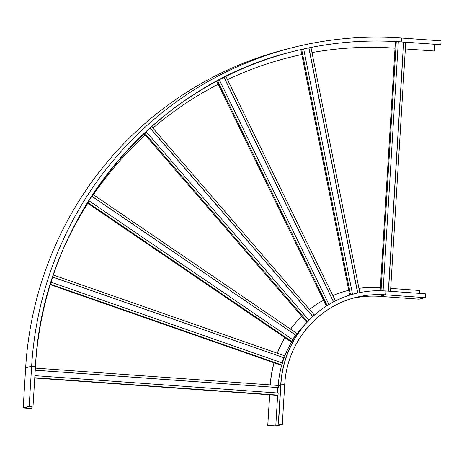 <?xml version="1.0" encoding="UTF-8"?>
<svg xmlns="http://www.w3.org/2000/svg" width="464" height="464" viewBox="0 0 464 464"><rect width="100%" height="100%" fill="white"/><g stroke="black" fill="none" stroke-linecap="round" stroke-linejoin="round"><path stroke-width="0.7" d="M352.611 298.329A96.645 94.987 -104.4 0 1 379.546 296.351L419.091 299.176L425.07 297.639A1.931 0.336 -85.9 0 0 425.534 295.684A1.931 0.336 -85.9 0 0 425.326 293.787A1.931 0.336 -85.9 0 0 425.308 293.787L385.804 290.963M390.7 288.405L419.74 290.481L419.56 293.376M358.939 288.353A105.34 103.536 -104.4 0 1 380.19 287.651L380.358 287.668M270.228 384.888A105.34 103.536 -104.4 0 1 274.027 362.784M277.246 353.203A105.34 103.536 -104.4 0 1 284.85 337.635M290.522 329.109A105.34 103.536 -104.4 0 1 301.745 316.262M309.511 309.453A105.34 103.536 -104.4 0 1 323.536 300.121M332.868 295.574A105.34 103.536 -104.4 0 1 347.443 290.626A105.34 103.536 -104.4 0 1 347.501 290.609M270.344 384.894A105.34 103.536 -104.4 0 1 274.125 362.819M277.339 353.237A105.34 103.536 -104.4 0 1 284.919 337.682M290.58 329.15A105.34 103.536 -104.4 0 1 301.786 316.309M309.546 309.494A105.34 103.536 -104.4 0 1 323.553 300.15M332.874 295.591A105.34 103.536 -104.4 0 1 347.559 290.597A105.34 103.536 -104.4 0 1 348.731 290.302M269.735 394.806L267.751 425.389L269.619 394.8M267.751 425.389L276.295 425.998L282.303 424.444L278.301 424.235L281.642 424.392M267.867 425.36L275.773 425.923L277.652 395.218M281.642 424.415L275.773 425.923M278.301 424.235L280.761 384.111A100.508 98.791 -104.4 0 1 354.455 293.816A100.508 98.791 -104.4 0 1 354.542 293.793M277.791 393.002L278.122 387.585M305.179 324.261A97.289 95.625 75.6 0 0 296.212 335.008M295.968 335.35A97.289 95.625 75.6 0 0 292.964 339.845M291.908 341.556A97.289 95.625 75.6 0 0 284.861 355.865M284.096 357.872A97.289 95.625 75.6 0 0 282.373 362.97M50.263 284.658L281.08 365.249L281.741 365.075A97.289 95.625 75.6 0 0 278.249 385.456M31.975 406.516L31.743 408.523L23.2 407.914L29.18 406.377L32.178 406.539M31.859 408.494L23.948 407.926L29.812 406.423L32.173 406.65M395.009 48.186L394.841 48.175A345.663 339.747 75.6 0 0 311.976 52.56M287.697 57.849A345.663 339.747 75.6 0 1 301.786 54.555A345.663 339.747 75.6 0 0 287.755 57.832A345.663 339.747 75.6 0 0 227.505 79.663M218.202 84.262A345.663 339.747 75.6 0 0 152.946 128.145M145.209 134.995A345.663 339.747 75.6 0 0 93.432 194.747M87.795 203.302A345.663 339.747 75.6 0 0 63.852 247.776M395.003 48.227L394.725 48.204A345.663 339.747 75.6 0 0 311.982 52.571M405.345 48.929L434.385 51.005L405.345 48.964M434.385 51.005L434.791 44.329M401.273 38.007L440.783 40.826A1.931 0.336 94.1 0 1 440.8 40.826A1.931 0.336 94.1 0 1 441.003 42.723A1.931 0.336 94.1 0 1 440.545 44.683L400.826 41.899A350.5 344.491 75.6 0 0 292.332 51.666M23.2 407.914L25.653 367.784L31.633 366.247L35.432 366.519M440.8 40.826L401.256 38.002A1.931 0.336 94.1 0 1 401.256 38.002A354.363 348.29 75.6 0 0 291.456 47.902L285.476 49.439A354.363 348.29 75.6 0 0 25.653 367.784M51.023 282.193L282.593 363.051L281.741 365.075M283.678 357.727L281.984 362.836M52.676 277.072L284.31 357.877L284.966 355.9L53.36 275.03M52.699 277.008L284.31 357.877M50.408 284.183L281.938 365.029M88.746 200.628L293.01 339.88L291.873 341.614L291.009 341.835L87.29 202.954M295.51 335.13L292.581 339.59M91.623 196.133L295.991 335.344L297.128 333.61L92.812 194.323M91.675 196.057L295.991 335.344M87.644 202.385L291.873 341.614M307.876 321.285L306.594 321.883L143.95 133.539M312.643 316.581L308.769 320.021M149.959 128.012L312.73 316.5M150.04 127.942L312.806 316.431M151.577 126.568L314.343 315.05M144.536 132.988L307.458 321.656M146.044 131.579L308.925 320.195M223.973 77.384L333.517 301.867M224.077 77.331L333.616 301.815M225.916 76.409L335.455 300.881M216.694 81.171L326.401 305.991M217.459 80.759L327.143 305.521M219.286 79.796L328.906 304.442M308.827 47.873L357.651 293.045M308.943 47.85L357.767 293.016M310.961 47.444L359.78 292.593M300.8 49.613L349.699 295.162M301.664 49.416L350.558 294.901M303.676 48.964L352.541 294.327M34.904 375.649L278.168 393.031L278.11 393.994L278.04 395.119L277.182 395.34L34.759 378.015M277.768 387.556L277.437 392.979M35.235 370.226L278.388 387.602L278.632 385.485L35.363 368.103M35.235 370.191L278.504 387.573M34.777 377.731L278.04 395.119M403.581 42.096L388.351 291.143M403.697 42.102L388.467 291.154M405.751 42.253L390.52 291.299M395.415 41.557L380.173 290.719M396.262 41.603L381.019 290.737M398.315 41.731L383.084 290.806M278.62 385.7L280.691 385.166M379.546 296.351L385.526 294.814A1.931 0.336 -85.9 0 0 385.984 292.854A1.931 0.336 -85.9 0 0 385.781 290.963A1.931 0.336 -85.9 0 0 385.764 290.963A100.508 98.791 -104.4 0 0 354.624 293.77L354.455 293.816M282.303 424.444L284.728 384.337A96.645 94.987 -104.4 0 1 355.586 297.511A96.645 94.987 -104.4 0 1 385.526 294.814L425.07 297.639M355.586 297.511C316.703 306.884 286.653 343.696 284.757 384.32L280.761 384.111M278.475 424.189L280.929 384.064A100.508 98.791 -104.4 0 1 354.624 293.77C364.849 291.154 375.237 290.215 385.781 290.963L425.326 293.787M440.545 44.683L401 41.853A1.931 0.336 94.1 0 0 401.459 39.898A1.931 0.336 94.1 0 0 401.256 38.002C364.089 35.386 327.491 38.686 291.456 47.902A354.363 348.29 75.6 0 0 31.633 366.247L29.18 406.377M400.826 41.899L401 41.853A350.5 344.491 75.6 0 0 292.419 51.649A350.5 344.491 75.6 0 0 35.432 366.485M292.419 51.649C151.31 85.66 42.328 219.205 35.461 366.502L33.008 406.632"/></g></svg>
